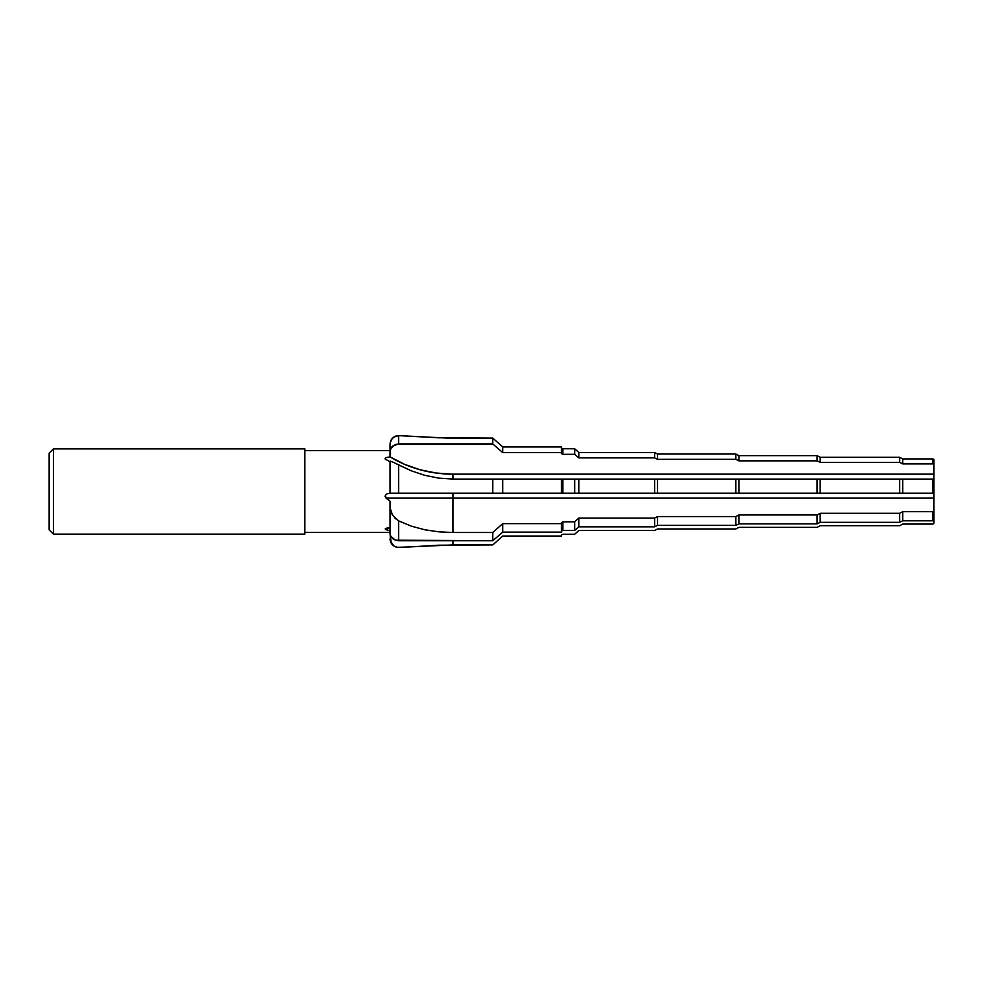 <?xml version="1.0" encoding="UTF-8"?>
<svg xmlns="http://www.w3.org/2000/svg" width="983" height="983" viewBox="0 0 983 983"><rect width="100%" height="100%" fill="white"/><g stroke="black" fill="none" stroke-linecap="round" stroke-linejoin="round"><path stroke-width="1.47" d="M53.414 448.887L49.15 453.151L49.15 529.849L53.414 534.113L53.414 448.887L53.414 534.113L304.841 534.113L304.841 448.887L53.414 448.887L304.841 448.887L304.841 534.113L53.414 534.113L49.15 529.849L49.15 453.151L53.414 448.887M398.594 547.384L396.198 547.064A8.528 8.528 0 0 1 390.079 538.893A8.528 8.528 0 0 0 396.198 547.064L393.728 545.835L391.074 542.616L390.079 533.364L390.534 541.252L393.728 545.835L397.365 547.322L411.287 546.831L398.594 547.384M392.512 461.912L390.251 461.113L390.079 461.985L385.004 458.717L385.975 457.623L390.079 456.862A108.99 94.38 180 0 0 452.966 474.162L452.966 479.09L438.75 478.131L424.754 475.317L411.287 470.808L392.156 461.752M391.504 461.482L390.079 461.224L390.079 493.208L386.909 493.859L385.262 495.248L386.073 498.135L452.966 498.135L452.966 493.208L452.966 532.503L438.75 531.84L424.754 529.763L411.287 526.138L398.594 520.843L395.191 518.397L391.504 513.372L390.079 507.928L390.239 534.813L391.504 537.468L393.864 539.507L398.594 540.748L492.778 540.748L502.718 532.135L561.391 532.135L561.391 523.632L502.718 523.632L492.778 532.503L452.966 532.503L438.75 531.84L424.754 529.763L411.287 526.138L398.594 520.843L398.594 540.748L398.594 520.843L392.512 515.153L390.079 507.928L390.079 533.364L390.718 536.19L395.338 540.183L492.778 540.748L492.778 532.503L492.778 540.748L502.718 532.135L502.718 523.632L502.718 532.135L561.391 532.135L561.391 523.632L502.718 523.632L492.778 532.503L452.966 532.503L452.966 498.135L386.073 498.135L390.079 501.281L390.079 507.928L390.079 501.281L385.004 496.292L385.975 494.424L387.941 493.491L398.594 493.208L398.594 464.959L398.594 493.208L492.778 493.208L492.778 479.09L452.966 479.09L438.75 478.131L424.754 475.317L411.287 470.808L396.825 464.037M388.998 527.785L390.079 527.748L388.998 527.785M386.909 528.055L387.929 527.883L386.909 528.055M385.262 528.657L385.348 529.481L390.079 530.795L385.348 529.481L385.975 528.301M304.841 532.405L390.079 532.405L304.841 532.405M390.079 450.595L304.841 450.595L390.079 450.595M390.079 533.364L390.079 527.846M390.079 461.224L390.079 493.208L502.718 493.208L502.718 479.09L492.778 479.09L492.778 493.208L562.89 493.208L562.89 479.09L502.718 479.09L502.718 493.208L574.686 493.208L574.686 479.09L562.89 479.09L562.89 493.208L578.803 493.208L578.803 479.09L574.686 479.09L574.686 493.208L654.629 493.208L654.629 479.09L578.803 479.09L578.803 493.208L657.529 493.208L657.529 479.09L654.629 479.09L654.629 493.208L735.862 493.208L735.862 479.09L657.529 479.09L657.529 493.208L738.884 493.208L738.884 479.09L735.862 479.09L735.862 493.208L817.082 493.208L817.082 479.09L738.884 479.09L738.884 493.208L820.178 493.208L820.178 479.09L817.082 479.09L817.082 493.208L899.666 493.208L899.666 479.09L820.178 479.09L820.178 493.208L902.701 493.208L902.701 479.09L899.666 479.09L899.666 493.208L933.002 493.208L933.002 479.09L902.701 479.09L902.701 493.208L933.85 493.208L933.85 479.09L933.002 479.09L933.002 493.208L933.85 493.208L933.85 498.135L452.966 498.135L933.85 498.135L933.85 510.877L933.002 511.676L902.701 511.676L899.666 513.298L820.178 513.298L817.082 514.957L738.884 514.957L735.862 516.554L657.529 516.554L654.629 518.09L578.803 518.09L574.686 521.826L562.89 521.826L562.89 530.402L561.391 531.152L562.89 530.402L574.686 530.402L574.686 521.826L562.89 521.826L562.89 530.402L574.686 530.402L578.803 526.827L578.803 518.09L574.686 521.826L574.686 530.402L578.803 526.827L654.629 526.827L654.629 518.09L578.803 518.09L578.803 526.827L654.629 526.827L657.529 525.377L657.529 516.554L654.629 518.09L654.629 526.827L657.529 525.377L735.862 525.377L735.862 516.554L657.529 516.554L657.529 525.377L735.862 525.377L738.884 523.865L738.884 514.957L735.862 516.554L735.862 525.377L738.884 523.865L817.082 523.865L817.082 514.957L738.884 514.957L738.884 523.865L817.082 523.865L820.178 522.317L820.178 513.298L817.082 514.957L817.082 523.865L820.178 522.317L899.666 522.317L899.666 513.298L820.178 513.298L820.178 522.317L899.666 522.317L902.701 520.793L902.701 511.676L899.666 513.298L899.666 522.317L902.701 520.793L933.002 520.793L933.002 511.676L902.701 511.676L902.701 520.793L933.002 520.793L933.85 520.056L933.85 510.877L933.002 511.676L933.002 520.793L933.85 520.056L933.85 493.319M562.89 521.826L561.391 522.6L561.391 523.632L561.391 522.6L562.89 521.826M492.778 544.914L438.75 545.196L411.287 546.831L452.966 544.914L452.966 540.748L452.966 544.914L492.778 544.914L502.718 536.042L492.778 544.914M933.85 523.288L933.002 524.086L902.701 524.086L899.666 525.708L820.178 525.708L817.082 527.367L738.884 527.367L735.862 528.965L657.529 528.965L654.629 530.501L578.803 530.501L574.686 534.236L562.89 534.236L561.391 535.01L561.391 536.042L561.391 535.01L562.89 534.236L574.686 534.236L578.803 530.501L654.629 530.501L657.529 528.965L735.862 528.965L738.884 527.367L817.082 527.367L820.178 525.708L899.666 525.708L902.701 524.086L933.002 524.086L933.85 523.288L933.85 520.056M561.391 536.042L502.718 536.042L561.391 536.042M390.079 444.795L390.079 456.862L390.718 448.518L395.338 444.513L398.594 443.96L398.594 435.616L393.765 437.14L391.504 439.598L390.251 442.903M390.079 447.449L390.079 451.344L390.718 448.518L392.573 446.122L398.594 443.96L492.778 443.96L492.778 438.086L438.75 437.804L398.594 435.616L398.594 443.96L492.778 443.96L502.718 452.573L561.391 452.573L561.391 446.958L502.718 446.958L502.718 452.573L502.718 446.958L492.778 438.086L492.778 443.96L502.718 452.573L561.391 452.573L561.391 446.958L502.718 446.958L492.778 438.086L445.827 438.013L398.594 435.616L395.191 436.305M933.002 463.902L933.85 464.652L933.85 459.712L933.002 458.914L933.002 463.902L933.002 458.914L902.701 458.914L902.701 463.902L933.002 463.902L933.85 464.652L933.85 459.712L933.002 458.914L902.701 458.914L899.666 457.292L899.666 462.391L902.701 463.902L902.701 458.914L899.666 457.292L820.178 457.292L820.178 462.391L899.666 462.391L899.666 457.292L820.178 457.292L817.082 455.633L817.082 460.843L820.178 462.391L820.178 457.292L817.082 455.633L738.884 455.633L738.884 460.843L817.082 460.843L817.082 455.633L738.884 455.633L735.862 454.035L735.862 459.331L738.884 460.843L738.884 455.633L735.862 454.035L657.529 454.035L657.529 459.331L735.862 459.331L735.862 454.035L657.529 454.035L654.629 452.499L654.629 457.881L657.529 459.331L657.529 454.035L654.629 452.499L578.803 452.499L578.803 457.881L654.629 457.881L654.629 452.499L578.803 452.499L574.686 448.764L574.686 454.306L578.803 457.881L578.803 452.499L574.686 448.764L562.89 448.764L562.89 454.306L574.686 454.306L574.686 448.764L562.89 448.764L561.391 447.99L562.89 448.764L562.89 454.306L574.686 454.306L578.803 457.881L654.629 457.881L657.529 459.331L735.862 459.331L738.884 460.843L817.082 460.843L820.178 462.391L899.666 462.391L902.701 463.902L933.002 463.902M561.391 453.556L562.89 454.306L561.391 453.556L561.391 452.573L561.391 453.556M933.85 493.208L933.85 464.652L933.85 474.162L452.966 474.162L436.268 473.044L419.974 469.739L404.455 464.295L390.079 456.862M561.391 493.208L561.391 479.09L452.966 479.09A111.829 96.85 180 0 0 452.966 479.09L452.966 474.162L933.85 474.162L933.85 479.09L561.391 479.09L561.391 493.208M390.079 461.985L385.004 458.717L385.975 457.623L390.079 456.96M386.073 459.86L385.348 459.344M395.191 463.202L393.765 462.489M390.251 473.29L390.079 475.072M386.073 529.776A111.829 96.85 180 0 1 389.293 527.773M396.198 435.936C392.352 437.312 390.312 440.04 390.079 444.107"/></g></svg>
